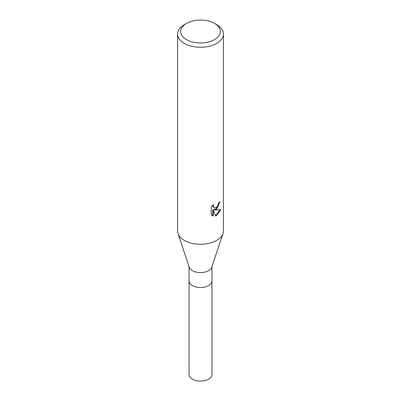 <?xml version="1.0" encoding="UTF-8"?>
<svg xmlns="http://www.w3.org/2000/svg" width="401" height="401" viewBox="0 0 401 401"><rect width="100%" height="100%" fill="white"/><g stroke="black" fill="none" stroke-linecap="round" stroke-linejoin="round"><path stroke-width="0.6" d="M222.971 233.628L211.748 267.221A11.454 6.611 180 0 1 208.6 270.645A11.454 6.611 180 0 1 197.142 272.289A11.454 6.611 180 0 1 189.252 267.221L178.029 233.628M208.6 285.607A11.454 6.611 180 0 0 211.954 280.931A11.454 6.611 180 0 1 208.6 285.607A11.454 6.611 180 0 1 196.114 287.041A11.454 6.611 180 0 1 189.046 280.931L189.046 266.6M216.7 209.222L214.505 210.049L220.781 209.648L216.7 215.588L215.623 216.039L213.247 210.114L213.247 216.094L211.157 214.866L211.157 207.487L213.563 204.505L213.237 205.969L213.472 207.021L214.129 207.718L216.7 207.242L218.355 204.595L218.595 203.066A22.912 13.228 0 0 0 219.994 201.904L216.7 209.222M214.54 23.408L216.7 24.656A22.912 13.228 180 0 1 223.412 34.01A22.912 13.228 180 0 1 216.7 43.363A22.912 13.228 180 0 1 191.733 46.23A22.912 13.228 180 0 1 177.588 34.01A22.912 13.228 180 0 1 184.3 24.656L186.46 23.408A19.855 11.464 180 0 1 214.54 23.408A19.855 11.464 180 0 1 214.54 39.619A19.855 11.464 180 0 1 186.46 39.619A19.855 11.464 180 0 1 186.46 23.408L184.3 24.656M223.412 34.01L223.412 231.046A22.912 13.228 180 0 1 216.7 240.399A22.912 13.228 180 0 1 191.733 243.267A22.912 13.228 180 0 1 177.588 231.046L177.588 34.01M219.397 202.435L217.678 207.322L213.959 209.733L214.505 210.049M215.452 215.603L220.064 209.813M213.247 216.094L212.695 215.778L212.695 209.793L213.247 210.114M211.873 215.472L212.695 215.773M214.129 207.718L212.926 206.7L212.7 205.412M222.996 233.552A22.912 13.228 180 0 1 216.7 240.399M211.954 280.986L211.954 374.464A11.454 6.611 180 0 1 208.6 379.14A11.454 6.611 180 0 1 196.114 380.574A11.454 6.611 180 0 1 189.046 374.464L189.046 280.986M211.954 280.931L211.954 266.6"/></g></svg>
